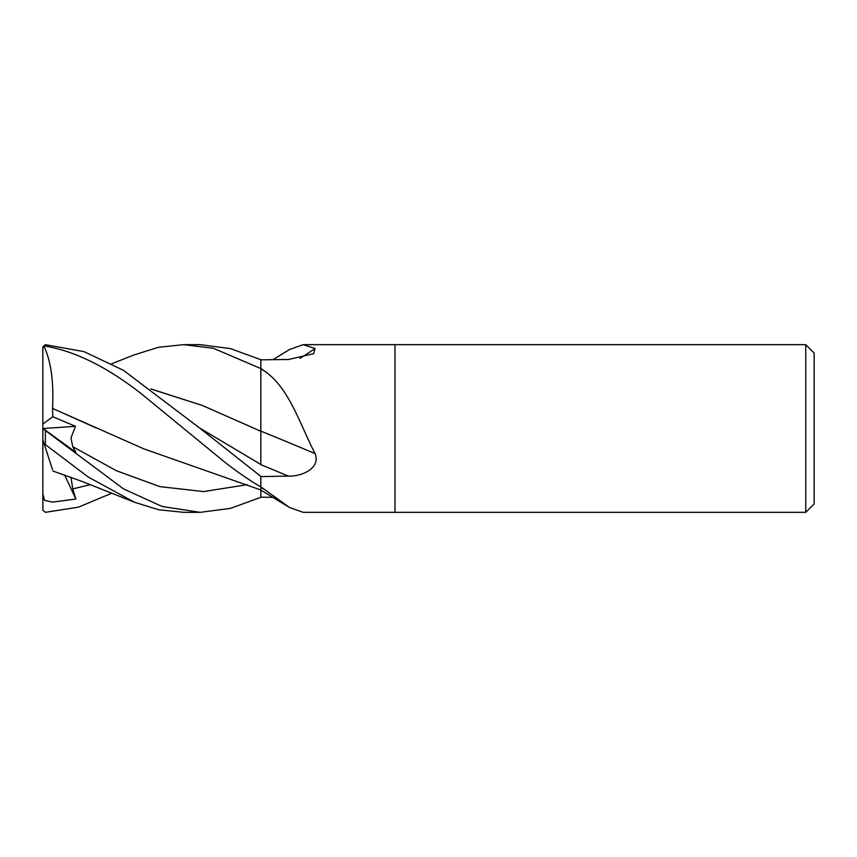 <?xml version="1.0" encoding="UTF-8"?>
<svg xmlns="http://www.w3.org/2000/svg" width="857" height="857" viewBox="0 0 857 857"><rect width="100%" height="100%" fill="white"/><g stroke="black" fill="none" stroke-linecap="round" stroke-linejoin="round"><path stroke-width="1.29" d="M394.97 512.336L303.217 512.336L289.527 507.494L260.828 486.808L260.828 476.578L288.423 476.106C301.825 476.524 320.861 468.34 315.087 453.599C299.479 423.476 288.916 386.743 263.174 370.17L260.828 368.264L260.828 359.822L288.423 359.49L313.619 353.716L315.087 348.51L303.217 344.664L805.762 344.664L814.15 353.052L814.15 503.948L805.762 512.336L394.97 512.336L394.97 344.664L394.97 512.336M805.762 512.336L805.762 344.664M300.036 358.397A1419.31 1338.141 -129.7 0 0 315.087 348.51M272.997 359.683L289.527 349.506L303.217 344.664M272.997 497.317L260.828 497.178L260.828 486.969M260.828 431.167L260.828 464.676A1412.722 300.711 -164.8 0 1 288.423 476.106M150.864 388.928L202.445 405.49L260.828 431.285L260.828 359.694L230.479 348.617L200.217 344.664L183.634 344.664L200.217 344.664M260.828 487.354A1411.275 1330.567 -50.3 0 1 263.174 488.726M260.828 369.228A1411.275 300.411 -164.8 0 1 263.174 370.17M260.828 431.114A1419.31 302.114 -164.8 0 1 315.087 453.599M133.692 355.066L158.459 347.278L183.634 344.664L213.35 348.263L260.828 368.574M289.527 507.494L260.828 490.054L260.828 497.306L230.479 508.383L200.217 512.336L183.623 512.336L158.47 509.722L134.485 502.245L82.068 481.441L52.963 471.05M183.634 512.336L200.217 512.336L162.112 506.487L123.59 488.94L45.367 430.525C42.218 427.986 42.218 427.932 45.367 430.385M42.85 428.361L42.85 439.909L44.05 443.615L88.196 476.985L134.485 502.245M111.678 493.236L78.426 507.173L45.367 512.315L42.893 510.301L42.85 494.093L44.66 500.413L52.502 502.116L75.877 499.042L72.749 488.929L70.992 477.188M42.85 428.457L42.85 347.985L44.05 346.41L45.367 346.121C75.545 351.327 107.65 367.31 141.705 394.07L220.881 458.977C227.394 464.515 245.273 477.97 260.828 486.905L260.828 476.396L199.617 428.007L123.279 370.213L83.89 351.595L45.367 344.685L42.893 346.699A2.517 2.517 0 0 0 42.861 346.967L42.861 346.967A2.517 2.517 0 0 0 42.861 347.01L42.861 347.01A2.517 2.517 0 0 0 42.85 347.053L42.85 347.053A2.517 2.517 0 0 0 42.85 347.181L42.85 362.907M52.481 408.478L52.556 408.403C53.873 381.611 50.97 360.797 43.836 345.982M42.85 428.382L75.877 452.325L72.749 446.701L70.96 437.884L75.512 426.347L52.791 416.716L52.534 408.414L143.88 448.875L260.828 489.979M52.534 408.414L96.155 427.943M260.828 402.629L260.828 431.285M253.179 427.857L202.413 405.5L151.003 389.035M52.556 469.775L43.836 442.94M42.85 347.985L42.85 347.181M75.877 499.042L64.575 474.896M42.85 494.093L42.85 428.5M52.791 416.716L42.85 424.086M43.011 428.489L75.512 426.347M45.367 444.065L45.367 430.525M72.749 446.701L116.348 470.707L159.959 486.637L203.559 491.575L247.17 484.687M199.617 428.007L260.828 464.462M72.749 488.929L90.167 484.687M45.367 346.121L45.367 344.685M134.485 354.755L111.678 363.764"/></g></svg>
